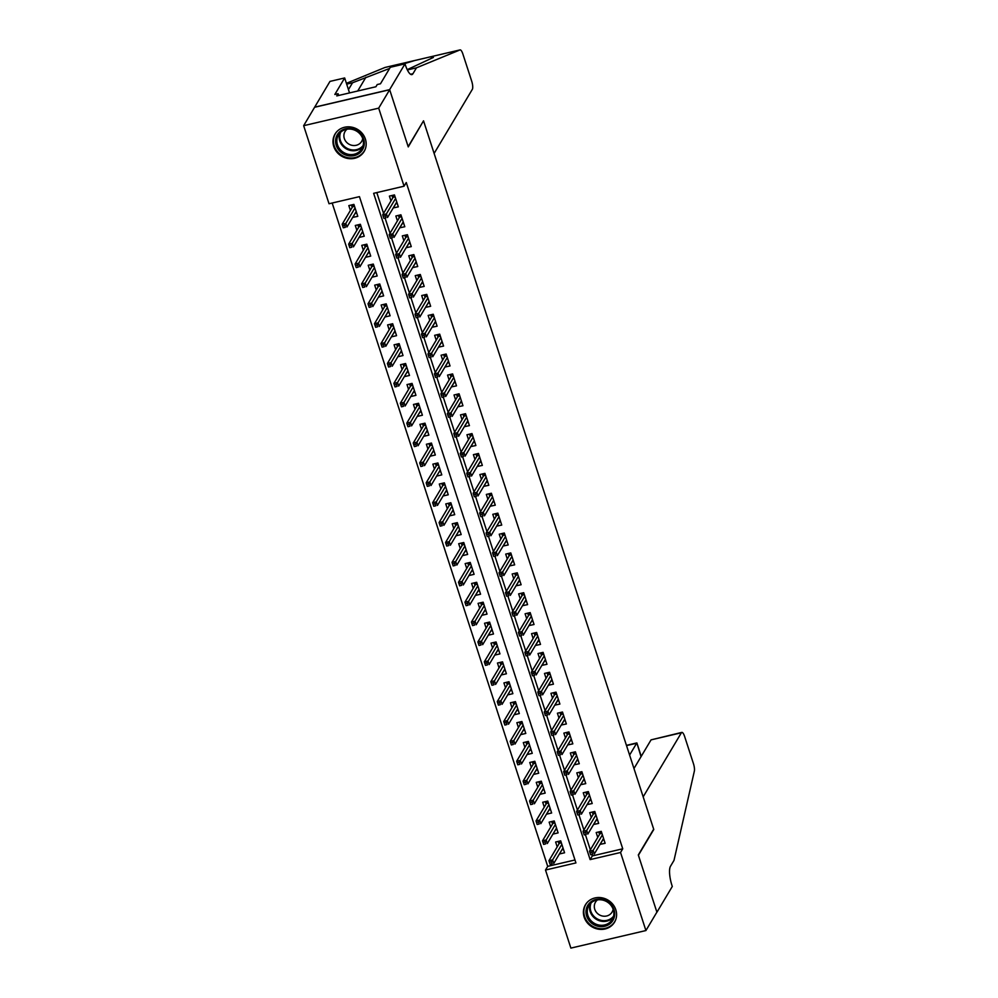 <?xml version="1.0" encoding="UTF-8"?>
<svg xmlns="http://www.w3.org/2000/svg" width="998" height="998" viewBox="0 0 998 998"><rect width="100%" height="100%" fill="white"/><g stroke="black" fill="none" stroke-linecap="round" stroke-linejoin="round"><path stroke-width="1.5" d="M365.393 139.071A16.954 15.581 30.8 0 1 364.145 151.459A16.954 15.581 30.8 0 1 347.978 158.495A16.954 15.581 30.8 0 1 333.756 146.469A16.954 15.581 30.8 0 1 335.016 134.094A16.954 15.581 30.8 0 1 351.171 127.058A16.954 15.581 30.8 0 1 365.393 139.071M615.816 909.777A16.954 15.581 30.8 0 1 614.556 922.152A16.954 15.581 30.8 0 1 598.401 929.188A16.954 15.581 30.8 0 1 584.179 917.174A16.954 15.581 30.8 0 1 585.427 904.787A16.954 15.581 30.8 0 1 601.594 897.751A16.954 15.581 30.8 0 1 615.816 909.777M570.881 948.1L545.507 870.031L575.933 862.921L359.442 196.643L329.028 203.754L303.654 125.686L378.691 108.146L404.065 186.202L373.639 193.325L590.13 859.602L620.544 852.492L645.918 930.548L570.881 948.1M332.172 203.018L547.702 866.351L545.507 870.031M405.013 63.847L389.644 89.633L408.157 146.606L423.526 120.833L434.118 153.442L472.328 89.358A6.524 1.859 76.8 0 0 471.705 81.187L462.885 54.042A6.524 1.859 76.8 0 0 460.078 49.9A6.524 1.859 76.8 0 0 460.003 49.925L416.478 67.814L412.96 73.702A15.207 4.341 -103.2 0 1 411.9 74.6A15.207 4.341 -103.2 0 1 405.363 64.945L405.013 63.847L390.305 67.29L380.475 83.782L377.232 84.543L375.909 86.751L336.775 95.908L338.085 93.7L334.841 94.461L344.672 77.956L329.976 81.399L303.654 125.686M393.237 207.933L398.339 206.848L394.459 194.909L389.395 196.095L390.966 200.935M399.699 227.818L404.801 226.733L400.922 214.807L395.857 215.992L397.429 220.832M406.161 247.704L411.263 246.618L407.384 234.692L402.319 235.877L403.891 240.718M412.623 267.601L417.725 266.516L413.846 254.577L408.781 255.762L410.353 260.603M419.085 287.486L424.187 286.401L420.308 274.475L415.243 275.66L416.815 280.5M425.547 307.372L430.649 306.286L426.77 294.36L421.705 295.545L423.277 300.386M432.009 327.269L437.112 326.184L433.232 314.245L428.167 315.43L429.739 320.271M438.471 347.154L443.574 346.069L439.694 334.13L434.629 335.316L436.201 340.156M444.933 367.039L450.036 365.954L446.156 354.028L441.091 355.213L442.663 360.053M451.395 386.925L456.498 385.852L452.618 373.913L447.553 375.098L449.125 379.939M457.857 406.822L462.96 405.737L459.08 393.798L454.015 394.983L455.587 399.824M464.32 426.707L469.422 425.622L465.542 413.696L460.477 414.881L462.049 419.721M470.782 446.593L475.884 445.52L472.004 433.581L466.939 434.766L468.511 439.607M477.244 466.49L482.346 465.405L478.466 453.466L473.401 454.651L474.973 459.492M483.706 486.375L488.808 485.29L484.928 473.364L479.863 474.549L481.435 479.389M490.168 506.26L495.27 505.175L491.39 493.249L486.325 494.434L487.897 499.274M496.63 526.158L501.732 525.073L497.852 513.134L492.787 514.319L494.359 519.16M503.092 546.043L508.194 544.958L504.314 533.019L499.25 534.217L500.821 539.045M509.554 565.928L514.656 564.843L510.789 552.917L505.712 554.102L507.283 558.942M516.016 585.814L521.118 584.741L517.251 572.802L512.174 573.987L513.745 578.828M522.478 605.711L527.58 604.626L523.713 592.687L518.636 593.872L520.207 598.713M528.94 625.596L534.042 624.511L530.175 612.585L525.098 613.77L526.67 618.61M535.402 645.481L540.504 644.409L536.637 632.47L531.56 633.655L533.132 638.495M541.864 665.379L546.966 664.294L543.099 652.355L538.022 653.54L539.594 658.381M548.326 685.264L553.428 684.179L549.561 672.253L544.484 673.438L546.056 678.278M554.788 705.149L559.89 704.077L556.023 692.138L550.946 693.323L552.518 698.163M561.25 725.047L566.365 723.962L562.485 712.023L557.408 713.208L558.98 718.049M567.712 744.932L572.827 743.847L568.947 731.921L563.87 733.106L565.442 737.946M574.174 764.817L579.289 763.732L575.409 751.806L570.332 752.991L571.904 757.831M580.636 784.715L585.751 783.63L581.871 771.691L576.794 772.876L578.366 777.716M587.098 804.6L592.213 803.515L588.333 791.576L583.256 792.761L584.828 797.602M593.573 824.485L598.675 823.4L594.796 811.474L589.718 812.659L591.29 817.499M562.049 849.697L559.466 853.864M559.504 853.964L564.569 852.779L560.701 840.84L555.624 842.025L557.196 846.865M555.587 829.812L553.004 833.979M553.042 834.079L558.107 832.893L554.227 820.955L549.162 822.14L550.734 826.98M549.125 809.927L546.542 814.081M546.58 814.181L551.644 812.996L547.765 801.07L542.7 802.255L544.272 807.095M542.663 790.029L540.08 794.196M540.118 794.296L545.182 793.111L541.303 781.185L536.238 782.37L537.81 787.21M536.2 770.144L533.618 774.311M533.656 774.411L538.72 773.225L534.841 761.287L529.776 762.472L531.348 767.312M529.738 750.259L527.156 754.413M527.194 754.525L532.258 753.328L528.379 741.402L523.314 742.587L524.886 747.427M523.276 730.361L520.694 734.528M520.731 734.628L525.796 733.443L521.917 721.517L516.852 722.702L518.424 727.542M516.802 710.476L514.232 714.643M514.269 714.743L519.334 713.558L515.455 701.619L510.39 702.804L511.962 707.644M510.34 690.591L507.77 694.745M507.807 694.858L512.872 693.672L508.992 681.734L503.928 682.919L505.499 687.759M503.878 670.706L501.308 674.86M501.345 674.96L506.41 673.775L502.53 661.849L497.466 663.034L499.037 667.874M497.416 650.808L494.846 654.975M494.883 655.075L499.948 653.89L496.068 641.951L491.004 643.136L492.575 647.976M490.954 630.923L488.384 635.077M488.421 635.19L493.486 634.004L489.606 622.066L484.541 623.251L486.113 628.091M484.492 611.038L481.922 615.192M481.959 615.292L487.024 614.107L483.144 602.181L478.079 603.366L479.651 608.206M478.03 591.14L475.46 595.307M475.497 595.407L480.562 594.222L476.682 582.283L471.617 583.481L473.189 588.309M471.567 571.255L468.998 575.422M469.035 575.522L474.1 574.337L470.22 562.398L465.155 563.583L466.727 568.423M465.105 551.37L462.536 555.524M462.573 555.624L467.638 554.439L463.758 542.513L458.693 543.698L460.265 548.538M458.643 531.472L456.074 535.639M456.111 535.739L461.176 534.554L457.296 522.628L452.231 523.813L453.803 528.653M452.181 511.587L449.611 515.754M449.649 515.854L454.714 514.669L450.834 502.73L445.769 503.915L447.341 508.755M445.719 491.702L443.149 495.856M443.187 495.969L448.252 494.783L444.372 482.845L439.307 484.03L440.879 488.87M439.257 471.817L436.687 475.971M436.725 476.071L441.79 474.886L437.91 462.96L432.845 464.145L434.417 468.985M432.795 451.919L430.225 456.086M430.25 456.186L435.328 455.001L431.448 443.062L426.383 444.247L427.955 449.088M426.333 432.034L423.763 436.188M423.788 436.301L428.866 435.116L424.986 423.177L419.921 424.362L421.493 429.202M419.871 412.149L417.301 416.303M417.326 416.403L422.404 415.218L418.524 403.292L413.459 404.477L415.031 409.317M413.409 392.251L410.839 396.418M410.864 396.518L415.941 395.333L412.062 383.394L406.997 384.579L408.569 389.42M406.947 372.366L404.377 376.52M404.402 376.633L409.479 375.448L405.6 363.509L400.535 364.694L402.107 369.534M400.485 352.481L397.915 356.635M397.94 356.735L403.017 355.55L399.138 343.624L394.073 344.809L395.645 349.649M394.023 332.584L391.453 336.75M391.478 336.85L396.555 335.665L392.676 323.726L387.611 324.924L389.183 329.764M387.561 312.698L384.991 316.865M385.016 316.965L390.093 315.78L386.214 303.841L381.149 305.026L382.721 309.867M381.099 292.813L378.529 296.967M378.554 297.08L383.631 295.882L379.751 283.956L374.687 285.141L376.258 289.981M374.637 272.916L372.067 277.082M372.092 277.182L377.169 275.997L373.289 264.071L368.212 265.256L369.796 270.096M368.175 253.03L365.605 257.197M365.63 257.297L370.707 256.112L366.827 244.173L361.75 245.358L363.334 250.199M361.713 233.145L359.143 237.299M359.168 237.412L364.245 236.227L360.365 224.288L355.288 225.473L356.872 230.313M547.702 866.351L574.973 859.977M352.681 217.414L357.783 216.329L353.903 204.403L348.826 205.588L350.398 210.428M591.864 854.513L592.325 855.922L622.74 848.799L406.261 182.522L404.065 186.202M376.795 192.589L383.544 213.372M385.078 218.075L390.006 233.27M391.54 237.961L396.468 253.155M398.002 257.846L402.93 273.04M404.464 277.731L409.405 292.938M410.926 297.629L415.867 312.823M417.389 317.514L422.329 332.708M423.851 337.399L428.791 352.593M430.313 357.296L435.253 372.491M436.775 377.182L441.715 392.376M443.237 397.067L448.177 412.261M449.699 416.964L454.639 432.159M456.161 436.85L461.101 452.044M462.623 456.735L467.563 471.929M469.085 476.62L474.025 491.827M475.547 496.517L480.487 511.712M482.009 516.403L486.949 531.597M488.471 536.288L493.411 551.495M494.933 556.185L499.873 571.38M501.395 576.071L506.335 591.265M507.857 595.956L512.797 611.15M514.319 615.853L519.259 631.048M520.781 635.738L525.721 650.933M527.243 655.624L532.184 670.818M533.705 675.521L538.646 690.716M540.168 695.406L545.108 710.601M546.63 715.292L551.57 730.486M553.092 735.177L558.032 750.384M559.554 755.074L564.494 770.269M566.016 774.959L570.956 790.154M572.478 794.845L577.418 810.039M578.94 814.742L583.88 829.937M585.402 834.627L590.342 849.822M600.035 844.37L605.137 843.298L601.258 831.359L596.18 832.544L597.752 837.384M314.632 107.273L389.669 89.733L408.257 146.906L423.302 121.207M423.626 121.132L653.678 829.176L638.308 854.962L656.896 912.135L645.918 930.548M389.669 89.733L378.691 108.146M622.74 848.799L620.544 852.492M592.325 855.922L590.13 859.602M602.605 840.216L600.06 844.483M355.251 213.26L352.706 217.514M596.143 820.331L593.598 824.585M589.681 800.433L587.136 804.7M583.219 780.548L580.674 784.815M576.757 760.663L574.212 764.917M570.295 740.765L567.75 745.032M563.833 720.88L561.288 725.147M557.371 700.995L554.826 705.262M550.908 681.098L548.364 685.364M544.446 661.212L541.902 665.479M537.984 641.327L535.439 645.594M531.522 621.442L528.977 625.696M525.06 601.544L522.515 605.811M518.598 581.659L516.053 585.926M512.136 561.774L509.591 566.028M505.674 541.877L503.129 546.143M499.212 521.991L496.667 526.258M492.75 502.106L490.205 506.373M486.288 482.209L483.743 486.475M479.826 462.324L477.281 466.59M473.364 442.438L470.819 446.705M466.902 422.553L464.357 426.807M460.427 402.656L457.895 406.922M453.965 382.77L451.433 387.037M447.503 362.885L444.971 367.139M441.041 342.988L438.509 347.254M434.579 323.103L432.047 327.369M428.117 303.217L425.585 307.471M421.655 283.32L419.123 287.586M415.193 263.435L412.661 267.701M408.731 243.549L406.198 247.816M402.269 223.652L399.736 227.918M395.807 203.767L393.274 208.033M602.493 840.241L604.027 839.879M598.775 831.945L599.112 833.006L601.607 832.419M601.894 833.33L599.898 833.792L599.112 833.006L599.561 834.365M599.898 833.792L589.519 851.219L593.161 850.358L602.393 834.877M592.039 852.304L590.018 852.779L590.654 854.762L592.687 854.288L592.039 852.304L593.161 850.358L594.321 853.939L603.565 838.457M592.687 854.288L590.654 854.762M589.519 851.219L590.018 852.779M563.471 849.373L561.936 849.722M558.992 843.846L558.206 841.426M561.338 842.811L559.342 843.285L558.556 842.487L561.038 841.913M549.449 862.26L550.098 864.256L552.131 863.781L551.482 861.785L549.449 862.26L548.95 860.7L552.605 859.852L553.765 863.432L562.997 847.938M552.131 863.781L550.098 864.256M551.482 861.785L561.837 844.358M548.95 860.7L559.342 843.285M610.015 903.402A14.671 13.485 30.8 0 1 610.963 922.9A14.671 13.485 30.8 0 1 590.666 922.364A14.671 13.485 30.8 0 1 589.718 902.853A14.671 13.485 30.8 0 1 610.015 903.402M591.602 921.291A13.585 12.475 -149.2 0 0 612.236 919.47A13.585 12.475 -149.2 0 0 609.516 903.726A13.585 12.475 -149.2 0 0 588.895 905.56A13.585 12.475 -149.2 0 0 591.602 921.291M597.49 899.897A9.668 8.882 -149.2 0 0 595.469 902.18A9.668 8.882 -149.2 0 0 597.39 913.395A9.668 8.882 -149.2 0 0 612.073 912.085A9.668 8.882 -149.2 0 0 613.121 909.215M586.974 902.679A16.841 15.481 -149.2 0 0 585.876 904.25A16.841 15.481 -149.2 0 0 589.232 923.774A16.841 15.481 -149.2 0 0 614.818 921.503A16.841 15.481 -149.2 0 0 615.679 919.794M359.604 132.697A14.671 13.485 30.8 0 1 360.552 152.207A14.671 13.485 30.8 0 1 340.256 151.671A14.671 13.485 30.8 0 1 339.308 132.16A14.671 13.485 30.8 0 1 359.604 132.697M341.191 150.598A13.585 12.475 -149.2 0 0 361.812 148.777A13.585 12.475 -149.2 0 0 359.105 133.033A13.585 12.475 -149.2 0 0 338.484 134.855A13.585 12.475 -149.2 0 0 341.191 150.598M347.079 129.191A9.668 8.882 -149.2 0 0 345.046 131.487A9.668 8.882 -149.2 0 0 346.98 142.689A9.668 8.882 -149.2 0 0 361.663 141.392A9.668 8.882 -149.2 0 0 362.711 138.522M336.551 131.986A16.841 15.481 -149.2 0 0 335.465 133.557A16.841 15.481 -149.2 0 0 338.821 153.068A16.841 15.481 -149.2 0 0 364.395 150.81A16.841 15.481 -149.2 0 0 365.268 149.101M651.058 739.867L681.834 732.395A6.524 1.859 76.8 0 1 684.64 736.524L693.46 763.682A6.524 1.859 76.8 0 1 694.346 771.155L673.999 860.388L670.481 866.289A15.207 4.341 76.8 0 0 671.941 885.363L672.29 886.461L656.921 912.234L638.408 855.249L653.777 829.475L643.174 796.853L681.385 732.769L651.058 739.867L633.98 768.522M629.601 755.074L636.662 743.236L626.519 745.606M626.445 745.344L636.874 742.911L641.04 756.684M389.632 68.425L352.544 82.772L349.026 88.66A15.207 4.341 -103.2 0 1 348.389 89.371M352.544 82.772L346.68 84.131M416.478 67.814L407.371 69.947M407.221 69.648L433.406 57.435L430.175 56.898L460.078 49.9M460.003 49.925L414.632 60.541L399.487 65.144M384.966 67.477A6.524 1.859 -103.2 0 1 385.041 67.452L414.956 60.454L384.966 67.477L346.418 83.321M389.644 89.633L314.607 107.173M349.537 92.926L344.672 77.956M338.659 95.471L338.085 93.7M596.031 820.356L597.565 819.994M592.313 812.048L592.65 813.12L595.145 812.534M595.432 813.432L593.436 813.906L592.65 813.12L593.099 814.48M593.436 813.906L583.057 831.322L586.699 830.473L595.931 814.979M586.225 834.403L584.217 834.902L586.225 834.403L585.577 832.419L586.699 830.473L587.859 834.054L597.103 818.56M585.577 832.419L583.556 832.893L584.217 834.902M583.057 831.322L583.556 832.893M589.569 800.458L591.103 800.109M585.851 792.163L586.188 793.223L588.683 792.649M588.97 793.547L586.974 794.021L586.188 793.223L586.637 794.583M586.974 794.021L576.595 811.436L580.237 810.588L589.469 795.094M579.114 812.522L577.094 812.996L577.73 814.992L579.763 814.518L579.114 812.522L580.237 810.588L581.397 814.168L590.641 798.674M579.763 814.518L577.73 814.992M576.595 811.436L577.094 812.996M583.106 780.573L584.641 780.211M579.389 772.277L579.726 773.338L582.208 772.764M582.508 773.662L580.512 774.124L579.726 773.338L580.175 774.697M580.512 774.124L570.132 791.551L573.775 790.69L583.007 775.209M572.652 792.637L570.631 793.111L571.268 795.094L573.301 794.62L572.652 792.637L573.775 790.69L574.935 794.271L584.179 778.789M573.301 794.62L571.268 795.094M570.132 791.551L570.631 793.111M576.644 760.688L578.179 760.326M572.927 752.38L573.264 753.453L575.746 752.866M576.046 753.777L574.05 754.239L573.264 753.453L573.713 754.812M574.05 754.239L563.67 771.654L567.313 770.805L576.545 755.311M566.19 772.751L564.169 773.225L564.806 775.209L566.839 774.735L566.19 772.751L567.313 770.805L568.473 774.386L577.705 758.892M566.839 774.735L564.806 775.209M563.67 771.654L564.169 773.225M556.996 829.475L555.474 829.837M552.53 823.961L551.744 821.541M554.876 822.926L552.88 823.387L552.094 822.601L554.576 822.015M545.669 843.884L543.661 844.395L545.669 843.884L545.02 841.9L542.987 842.374L542.488 840.815L546.143 839.954L547.303 843.535L556.535 828.053M545.02 841.9L555.375 824.473M542.488 840.815L552.88 823.387M542.987 842.374L543.636 844.358M550.534 809.59L549.012 809.952M546.068 804.076L545.282 801.644M548.413 803.041L546.417 803.502L545.632 802.716L548.114 802.13M539.207 823.999L537.198 824.498L539.207 823.999L538.558 822.015L536.525 822.489L536.026 820.917L539.681 820.069L540.841 823.649L550.073 808.155M538.558 822.015L548.912 804.575M536.026 820.917L546.417 803.502M536.525 822.489L537.174 824.473M544.072 789.705L542.55 790.054M539.606 784.179L538.82 781.758M541.951 783.143L539.955 783.617L539.169 782.819L541.652 782.245M530.063 802.592L530.711 804.588L532.745 804.114L532.096 802.118L530.063 802.592L529.564 801.032L533.219 800.184L534.379 803.764L543.611 788.27M532.745 804.114L530.711 804.588M532.096 802.118L542.45 784.69M529.564 801.032L539.955 783.617M537.61 769.807L536.088 770.169M533.144 764.293L532.358 761.873M535.489 763.258L533.493 763.72L532.707 762.934L535.19 762.36M523.601 782.706L524.249 784.702L526.283 784.228L525.634 782.232L523.601 782.706L523.102 781.147L526.757 780.286L527.917 783.867L537.149 768.385M526.283 784.228L524.249 784.702M525.634 782.232L535.988 764.805M523.102 781.147L533.493 763.72M570.182 740.79L571.717 740.441M566.465 732.495L566.802 733.555L569.284 732.981M569.584 733.879L567.588 734.353L566.802 733.555L567.251 734.915M567.588 734.353L557.208 751.768L560.851 750.92L570.083 735.426M559.728 752.854L557.695 753.328L558.344 755.324L560.377 754.85L559.728 752.854L560.851 750.92L562.011 754.5L571.243 739.007M560.377 754.85L558.344 755.324M557.208 751.768L557.695 753.328M531.148 749.922L529.626 750.284M526.682 744.408L525.896 741.976M529.027 743.373L527.031 743.834L526.245 743.048L528.728 742.462M517.139 762.821L517.787 764.805L519.821 764.331L519.172 762.347L517.139 762.821L516.64 761.249L520.295 760.401L521.455 763.981L530.687 748.5M519.821 764.331L517.787 764.805M519.172 762.347L529.526 744.92M516.64 761.249L527.031 743.834M563.72 720.905L565.255 720.544M560.003 712.609L560.34 713.67L562.822 713.096M563.121 713.994L561.125 714.456L560.34 713.67L560.789 715.03M561.125 714.456L550.734 731.883L554.389 731.023L563.62 715.541M553.915 734.965L551.906 735.464L553.915 734.965L553.266 732.969L554.389 731.023L555.549 734.603L564.781 719.121M553.266 732.969L551.233 733.443L551.906 735.464M550.734 731.883L551.233 733.443M524.686 730.037L523.164 730.399M520.22 724.523L519.434 722.09M522.565 723.475L520.569 723.949L519.783 723.163L522.266 722.577M513.359 744.446L511.338 744.945L513.359 744.446L512.71 742.45L510.677 742.924L510.178 741.364L513.833 740.516L514.993 744.096L524.224 728.602M512.71 742.45L523.064 725.022M510.178 741.364L520.569 723.949M510.677 742.924L511.325 744.92M557.258 701.02L558.793 700.658M553.528 692.724L553.878 693.785L556.36 693.198M556.659 694.109L554.663 694.571L553.878 693.785L554.327 695.144M554.663 694.571L544.272 711.986L547.927 711.137L557.158 695.656M546.804 713.083L544.771 713.558L545.419 715.541L547.453 715.067L546.804 713.083L547.927 711.137L549.087 714.718L558.319 699.236M547.453 715.067L545.419 715.541M544.272 711.986L544.771 713.558M518.224 710.152L516.702 710.501M513.758 704.625L512.972 702.205M516.103 703.59L514.107 704.052L513.321 703.266L515.804 702.692M506.897 724.56L504.876 725.059L506.897 724.56L506.248 722.564L504.215 723.039L503.716 721.479L507.371 720.618L508.531 724.199L517.762 708.717M506.248 722.564L516.602 705.137M503.716 721.479L514.107 704.052M504.215 723.039L504.863 725.035M550.796 681.135L552.331 680.773M547.066 672.827L547.415 673.9L549.898 673.313M550.197 674.211L548.201 674.685L547.415 673.9L547.865 675.259M548.201 674.685L537.81 692.101L541.465 691.252L550.696 675.758M540.991 695.182L538.982 695.681L540.991 695.182L540.342 693.186L541.465 691.252L542.625 694.833L551.857 679.339M540.342 693.186L538.309 693.672L538.982 695.681M537.81 692.101L538.309 693.672M511.762 690.254L510.24 690.616M507.296 684.74L506.51 682.32M509.641 683.705L507.645 684.166L506.859 683.38L509.342 682.794M497.752 703.153L498.401 705.137L500.422 704.663L499.786 702.679L497.752 703.153L497.254 701.594L500.909 700.733L502.069 704.314L511.3 688.832M500.422 704.663L498.401 705.137M499.786 702.679L510.14 685.252M497.254 701.594L507.645 684.166M544.334 661.237L545.869 660.888M540.604 652.942L540.953 654.002L543.436 653.428M543.735 654.326L541.739 654.788L540.953 654.002L541.403 655.362M541.739 654.788L531.348 672.215L535.003 671.355L544.234 655.873M534.529 675.297L532.52 675.796L534.529 675.297L533.88 673.301L535.003 671.355L536.163 674.935L545.395 659.453M533.88 673.301L531.847 673.775L532.52 675.796M531.348 672.215L531.847 673.775M505.3 670.369L503.778 670.731M500.834 664.855L500.048 662.423M503.179 663.807L501.183 664.281L500.397 663.495L502.88 662.909M493.96 684.778L491.952 685.277L493.96 684.778L493.324 682.794L491.29 683.268L490.791 681.696L494.447 680.848L495.607 684.428L504.838 668.934M493.324 682.794L503.678 665.354M490.791 681.696L501.183 664.281M491.29 683.268L491.939 685.252M537.872 641.352L539.407 640.99M534.142 633.056L534.491 634.117L536.974 633.53M537.273 634.441L535.277 634.903L534.491 634.117L534.94 635.476M535.277 634.903L524.886 652.33L528.541 651.469L537.772 635.988M527.418 653.416L525.385 653.89L526.033 655.873L528.067 655.399L527.418 653.416L528.541 651.469L529.701 655.05L538.932 639.568M528.067 655.399L526.033 655.873M524.886 652.33L525.385 653.89M498.838 650.484L497.316 650.833M494.372 644.957L493.586 642.537M496.717 643.922L494.721 644.384L493.935 643.598L496.418 643.024M484.828 663.371L485.477 665.367L487.498 664.893L486.862 662.897L484.828 663.371L484.329 661.811L487.985 660.963L489.145 664.531L498.376 649.049M487.498 664.893L485.477 665.367M486.862 662.897L497.216 645.469M484.329 661.811L494.721 644.384M531.41 621.467L532.944 621.105M527.68 613.159L528.029 614.232L530.512 613.645M530.811 614.543L528.815 615.018L528.029 614.232L528.478 615.591M528.815 615.018L518.424 632.433L522.079 631.584L531.31 616.09M520.956 633.53L518.923 634.004L519.571 635.988L521.605 635.514L520.956 633.53L522.079 631.584L523.239 635.165L532.47 619.671M521.605 635.514L519.571 635.988M518.424 632.433L518.923 634.004M492.376 630.586L490.854 630.948M487.91 625.072L487.124 622.652M490.255 624.037L488.259 624.499L487.473 623.713L489.956 623.126M478.366 643.485L479.015 645.469L481.036 644.995L480.4 643.011L478.366 643.485L477.867 641.926L481.523 641.065L482.683 644.646L491.914 629.164M481.036 644.995L479.015 645.469M480.4 643.011L490.754 625.584M477.867 641.926L488.259 624.499M524.948 601.569L526.482 601.22M521.218 593.274L521.567 594.334L524.05 593.76M524.349 594.658L522.353 595.132L521.567 594.334L522.016 595.694M522.353 595.132L511.962 612.547L515.617 611.699L524.848 596.205M514.494 613.633L512.461 614.107L513.109 616.103L515.143 615.629L514.494 613.633L515.617 611.699L516.777 615.279L526.008 599.786M515.143 615.629L513.109 616.103M511.962 612.547L512.461 614.107M485.914 610.701L484.392 611.063M481.448 605.187L480.662 602.755M483.793 604.139L481.797 604.613L481.011 603.827L483.494 603.241M471.904 623.6L472.553 625.584L474.574 625.11L473.938 623.126L471.904 623.6L471.405 622.028L475.06 621.18L476.221 624.76L485.452 609.267M474.574 625.11L472.553 625.584M473.938 623.126L484.292 605.686M471.405 622.028L481.797 604.613M518.486 581.684L520.02 581.323M514.756 573.388L515.105 574.449L517.588 573.862M517.887 574.773L515.891 575.235L515.105 574.449L515.554 575.809M515.891 575.235L505.499 592.662L509.155 591.802L518.386 576.32M508.032 593.748L505.998 594.222L506.647 596.205L508.681 595.731L508.032 593.748L509.155 591.802L510.315 595.382L519.546 579.9M508.681 595.731L506.647 596.205M505.499 592.662L505.998 594.222M479.452 590.816L477.93 591.165M474.986 585.29L474.2 582.869M477.318 584.254L475.335 584.728L474.549 583.93L477.032 583.356M465.442 603.703L466.091 605.699L468.112 605.225L467.476 603.229L465.442 603.703L464.943 602.143L468.598 601.295L469.759 604.875L478.99 589.381M468.112 605.225L466.091 605.699M467.476 603.229L477.83 585.801M464.943 602.143L475.335 584.728M512.024 561.799L513.558 561.437M508.294 553.491L508.643 554.564L511.126 553.977M511.425 554.888L509.429 555.35L508.643 554.564L509.08 555.923M509.429 555.35L499.037 572.765L502.693 571.916L511.924 556.422M502.219 575.846L500.21 576.345L502.219 575.846L501.57 573.862L502.693 571.916L503.853 575.497L513.084 560.003M501.57 573.862L499.536 574.337L500.21 576.345M499.037 572.765L499.536 574.337M472.99 570.918L471.468 571.28M468.524 565.404L467.738 562.984M470.856 564.369L468.86 564.831L468.087 564.045L470.569 563.471M461.65 585.327L459.641 585.838L461.65 585.327L461.014 583.343L458.98 583.818L458.481 582.258L462.136 581.397L463.297 584.978L472.528 569.496M461.014 583.343L471.368 565.916M458.481 582.258L468.86 564.831M458.98 583.818L459.629 585.801M505.562 541.902L507.084 541.552M501.832 533.606L502.181 534.666L504.664 534.092M504.963 534.99L502.967 535.464L502.181 534.666L502.618 536.026M502.967 535.464L492.575 552.88L496.231 552.031L505.462 536.537M495.108 553.965L493.074 554.439L493.723 556.435L495.757 555.961L495.108 553.965L496.231 552.031L497.391 555.612L506.622 540.118M495.757 555.961L493.723 556.435M492.575 552.88L493.074 554.439M466.528 551.033L465.006 551.395M462.062 545.519L461.276 543.087M464.394 544.484L462.398 544.945L461.625 544.159L464.107 543.573M455.188 565.442L453.179 565.941L455.188 565.442L454.552 563.458L452.518 563.932L452.019 562.361L455.674 561.512L456.834 565.093L466.066 549.599M454.552 563.458L464.906 546.018M452.019 562.361L462.398 544.945M452.518 563.932L453.167 565.916M499.1 522.016L500.622 521.655M495.37 513.721L495.719 514.781L498.202 514.207M498.501 515.105L496.505 515.567L495.719 514.781L496.156 516.141M496.505 515.567L486.113 532.994L489.769 532.134L499 516.652M489.294 536.063L487.286 536.575L489.294 536.063L488.646 534.08L489.769 532.134L490.929 535.714L500.16 520.232M488.646 534.08L486.612 534.554L487.286 536.575M486.113 532.994L486.612 534.554M460.066 531.148L458.531 531.497M455.599 525.622L454.814 523.202M457.932 524.586L455.936 525.06L455.163 524.274L457.645 523.688M448.726 545.557L446.717 546.056L448.726 545.557L448.09 543.561L446.056 544.035L445.557 542.475L449.212 541.627L450.372 545.207L459.604 529.713M448.09 543.561L458.444 526.133M445.557 542.475L455.936 525.06M446.056 544.035L446.705 546.031M492.638 502.131L494.16 501.769M488.908 493.823L489.257 494.896L491.74 494.309M492.039 495.22L490.043 495.682L489.257 494.896L489.694 496.256M490.043 495.682L479.651 513.097L483.306 512.248L492.538 496.767M482.832 516.178L480.811 516.677L482.832 516.178L482.184 514.195L483.306 512.248L484.467 515.829L493.698 500.335M482.184 514.195L480.15 514.669L480.811 516.677M479.651 513.097L480.15 514.669M453.603 511.25L452.069 511.612M449.137 505.736L448.351 503.316M451.47 504.701L449.474 505.163L448.701 504.377L451.183 503.803M439.594 524.15L440.243 526.146L442.264 525.672L441.627 523.676L439.594 524.15L439.095 522.59L442.75 521.729L443.91 525.31L453.142 509.828M442.264 525.672L440.243 526.146M441.627 523.676L451.982 506.248M439.095 522.59L449.474 505.163M486.176 482.246L487.698 481.884M482.446 473.938L482.795 475.011L485.278 474.424M485.577 475.322L483.581 475.796L482.795 475.011L483.232 476.358M483.581 475.796L473.189 493.212L476.844 492.363L486.076 476.869M475.722 494.297L473.688 494.771L474.337 496.767L476.37 496.293L475.722 494.297L476.844 492.363L478.005 495.944L487.236 480.45M476.37 496.293L474.337 496.767M473.189 493.212L473.688 494.771M447.141 491.365L445.607 491.727M442.675 485.851L441.889 483.431M445.008 484.816L443.012 485.278L442.239 484.492L444.721 483.905M433.132 504.264L433.781 506.248L435.802 505.774L435.153 503.79L433.132 504.264L432.633 502.693L436.288 501.844L437.448 505.425L446.68 489.943M435.802 505.774L433.781 506.248M435.153 503.79L445.52 486.363M432.633 502.693L443.012 485.278M479.714 462.348L481.236 461.999M475.984 454.053L476.333 455.113L478.815 454.539M479.115 455.437L477.119 455.899L476.333 455.113L476.77 456.473M477.119 455.899L466.727 473.326L470.382 472.466L479.614 456.984M469.26 474.412L467.226 474.886L467.875 476.882L469.908 476.408L469.26 474.412L470.382 472.466L471.543 476.046L480.774 460.565M469.908 476.408L467.875 476.882M466.727 473.326L467.226 474.886M440.679 471.48L439.145 471.842M436.213 465.966L435.427 463.534M438.546 464.918L436.55 465.392L435.777 464.606L438.259 464.02M426.67 484.379L427.319 486.363L429.34 485.889L428.691 483.893L426.67 484.379L426.171 482.807L429.826 481.959L430.986 485.539L440.218 470.046M429.34 485.889L427.319 486.363M428.691 483.893L439.058 466.465M426.171 482.807L436.55 465.392M473.252 442.463L474.774 442.102M469.522 434.167L469.871 435.228L472.353 434.641M472.653 435.552L470.657 436.014L469.871 435.228L470.308 436.588M470.657 436.014L460.265 453.441L463.92 452.581L473.152 437.099M462.798 454.527L460.764 455.001L461.413 456.984L463.446 456.51L462.798 454.527L463.92 452.581L465.08 456.161L474.312 440.679M463.446 456.51L461.413 456.984M460.265 453.441L460.764 455.001M434.217 451.595L432.683 451.944M429.751 446.069L428.965 443.648M432.084 445.033L430.088 445.495L429.315 444.709L431.797 444.135M422.878 466.004L420.869 466.503L422.878 466.004L422.229 464.008L420.208 464.482L419.709 462.922L423.364 462.062L424.524 465.642L433.756 450.16M422.229 464.008L432.596 446.58M419.709 462.922L430.088 445.495M420.208 464.482L420.857 466.478M466.79 422.578L468.311 422.216M463.06 414.27L463.409 415.343L465.891 414.756M466.191 415.655L464.195 416.129L463.409 415.343L463.845 416.702M464.195 416.129L453.803 433.544L457.458 432.695L466.69 417.201M456.984 436.625L454.963 437.124L456.984 436.625L456.336 434.641L457.458 432.695L458.618 436.276L467.85 420.782M456.336 434.641L454.302 435.116L454.963 437.124M453.803 433.544L454.302 435.116M427.755 431.697L426.221 432.059M423.289 426.183L422.503 423.763M425.622 425.148L423.626 425.61L422.853 424.824L425.335 424.237M416.416 446.106L414.407 446.617L416.416 446.106L415.767 444.122L413.746 444.597L413.247 443.037L416.89 442.176L418.062 445.757L427.294 430.275M415.767 444.122L426.134 426.695M413.247 443.037L423.626 425.61M413.746 444.597L414.395 446.58M460.328 402.681L461.849 402.331M456.597 394.385L456.947 395.445L459.429 394.871M459.729 395.769L457.733 396.231L456.947 395.445L457.383 396.805M457.733 396.231L447.341 413.659L450.996 412.798L460.228 397.316M450.522 416.74L448.501 417.239L450.522 416.74L449.873 414.744L450.996 412.798L452.156 416.378L461.388 400.897M449.873 414.744L447.84 415.218L448.501 417.239M447.341 413.659L447.84 415.218M421.293 411.812L419.759 412.174M416.827 406.298L416.041 403.866M419.16 405.25L417.164 405.724L416.391 404.939L418.873 404.352M409.953 426.221L407.945 426.72L409.953 426.221L409.305 424.237L407.284 424.711L406.785 423.14L410.428 422.291L411.6 425.872L420.832 410.378M409.305 424.237L419.671 406.797M406.785 423.14L417.164 405.724M407.284 424.711L407.933 426.695M453.865 382.795L455.387 382.434M450.135 374.5L450.485 375.56L452.967 374.974M453.267 375.884L451.271 376.346L450.485 375.56L450.921 376.92M451.271 376.346L440.879 393.773L444.534 392.913L453.766 377.431M444.048 396.842L442.039 397.354L444.048 396.842L443.411 394.859L444.534 392.913L445.694 396.493L454.926 381.011M443.411 394.859L441.378 395.333L442.039 397.354M440.879 393.773L441.378 395.333M414.831 391.927L413.297 392.276M410.365 386.401L409.579 383.981M412.698 385.365L410.702 385.839L409.929 385.041L412.411 384.467M400.822 404.814L401.47 406.81L403.491 406.336L402.843 404.34L400.822 404.814L400.323 403.254L403.965 402.406L405.138 405.986L414.37 390.492M403.491 406.336L401.47 406.81M402.843 404.34L413.209 386.912M400.323 403.254L410.702 385.839M447.403 362.91L448.925 362.548M443.673 354.602L444.023 355.675L446.505 355.088M446.805 355.987L444.809 356.461L444.023 355.675L444.459 357.034M444.809 356.461L434.417 373.876L438.072 373.027L447.304 357.534M437.586 376.957L435.577 377.456L437.586 376.957L436.949 374.974L438.072 373.027L439.232 376.608L448.464 361.114M436.949 374.974L434.916 375.448L435.577 377.456M434.417 373.876L434.916 375.448M408.369 372.029L406.835 372.391M403.903 366.516L403.117 364.095M406.236 365.48L404.24 365.942L403.466 365.156L405.949 364.569M394.36 384.929L395.008 386.912L397.029 386.438L396.381 384.455L394.36 384.929L393.861 383.369L397.503 382.508L398.676 386.089L407.908 370.607M397.029 386.438L395.008 386.912M396.381 384.455L406.747 367.027M393.861 383.369L404.24 365.942M440.941 343.013L442.463 342.663M437.211 334.717L437.561 335.777L440.043 335.203M440.343 336.101L438.347 336.576L437.561 335.777L437.997 337.137M438.347 336.576L427.955 353.991L431.61 353.142L440.842 337.648M430.487 355.076L428.454 355.55L429.103 357.546L431.124 357.072L430.487 355.076L431.61 353.142L432.77 356.723L442.002 341.229M431.124 357.072L429.103 357.546M427.955 353.991L428.454 355.55M401.907 352.144L400.373 352.506M397.441 346.63L396.655 344.198M399.774 345.595L397.778 346.056L397.004 345.271L399.487 344.684M387.898 365.043L388.546 367.027L390.567 366.553L389.919 364.569L387.898 365.043L387.399 363.472L391.041 362.623L392.214 366.204L401.446 350.71M390.567 366.553L388.546 367.027M389.919 364.569L400.273 347.129M387.399 363.472L397.778 346.056M434.479 323.127L436.001 322.766M430.749 314.832L431.099 315.892L433.581 315.318M433.881 316.216L431.885 316.678L431.099 315.892L431.535 317.252M431.885 316.678L421.493 334.105L425.148 333.245L434.38 317.763M424.025 335.191L421.992 335.665L422.641 337.648L424.661 337.174L424.025 335.191L425.148 333.245L426.308 336.825L435.54 321.344M424.661 337.174L422.641 337.648M421.493 334.105L421.992 335.665M395.445 332.259L393.911 332.608M390.979 326.733L390.193 324.313M393.312 325.697L391.316 326.171L390.542 325.373L393.025 324.799M381.436 345.146L382.084 347.142L384.105 346.668L383.457 344.672L381.436 345.146L380.937 343.586L384.579 342.738L385.752 346.318L394.983 330.825M384.105 346.668L382.084 347.142M383.457 344.672L393.811 327.244M380.937 343.586L391.316 326.171M428.017 303.242L429.539 302.881M424.287 294.934L424.637 296.007L427.119 295.42M427.406 296.331L425.422 296.793L424.637 296.007L425.073 297.367M425.422 296.793L415.031 314.208L418.686 313.36L427.917 297.866M417.563 315.306L415.53 315.78L416.178 317.763L418.199 317.289L417.563 315.306L418.686 313.36L419.846 316.94L429.078 301.446M418.199 317.289L416.178 317.763M415.031 314.208L415.53 315.78M388.983 312.362L387.449 312.723M384.517 306.848L383.731 304.427M386.85 305.812L384.854 306.274L384.08 305.488L386.563 304.914M377.643 326.77L375.635 327.282L377.643 326.77L376.995 324.787L374.974 325.261L374.475 323.701L378.117 322.841L379.29 326.421L388.521 310.939M376.995 324.787L387.349 307.359M374.475 323.701L384.854 306.274M374.974 325.261L375.622 327.257M421.555 283.345L423.077 282.995M417.825 275.049L418.174 276.109L420.657 275.535M420.944 276.434L418.948 276.908L418.174 276.109L418.611 277.469M418.948 276.908L408.569 294.323L412.224 293.474L421.455 277.98M411.737 297.404L409.729 297.903L411.737 297.404L411.101 295.408L412.224 293.474L413.384 297.055L422.616 281.561M411.101 295.408L409.068 295.882L409.729 297.903M408.569 294.323L409.068 295.882M382.521 292.476L380.986 292.838M378.055 286.962L377.269 284.53M380.388 285.927L378.392 286.389L377.606 285.603L380.101 285.016M368.512 305.376L369.16 307.359L371.181 306.885L370.532 304.901L368.512 305.376L368.012 303.804L371.655 302.955L372.828 306.536L382.059 291.054M371.181 306.885L369.16 307.359M370.532 304.901L380.887 287.474M368.012 303.804L378.392 286.389M415.093 263.46L416.615 263.098M411.363 255.164L411.712 256.224L414.195 255.65M414.482 256.548L412.486 257.01L411.712 256.224L412.149 257.584M412.486 257.01L402.107 274.438L405.762 273.577L414.993 258.095M405.275 277.519L403.267 278.018L405.275 277.519L404.639 275.523L405.762 273.577L406.922 277.157L416.154 261.676M404.639 275.523L402.606 275.997L403.267 278.018M402.107 274.438L402.606 275.997M376.059 272.591L374.524 272.953M371.593 267.077L370.807 264.645M373.926 266.029L371.93 266.503L371.144 265.718L373.639 265.131M364.719 287L362.711 287.499L364.719 287L364.07 285.004L362.049 285.478L361.55 283.919L365.193 283.07L366.366 286.651L375.597 271.157M364.07 285.004L374.425 267.576M361.55 283.919L371.93 266.503M362.049 285.478L362.686 287.474M408.631 243.574L410.153 243.213M404.901 235.266L405.25 236.339L407.733 235.753M408.02 236.663L406.024 237.125L405.25 236.339L405.687 237.699M406.024 237.125L395.645 254.54L399.3 253.692L408.531 238.21M398.177 255.638L396.144 256.112L396.792 258.095L398.813 257.621L398.177 255.638L399.3 253.692L400.46 257.272L409.691 241.79M398.813 257.621L396.792 258.095M395.645 254.54L396.144 256.112M369.597 252.706L368.062 253.055M365.131 247.18L364.345 244.76M367.464 246.144L365.468 246.606L364.682 245.82L367.177 245.246M358.257 267.115L356.249 267.614L358.257 267.115L357.608 265.119L355.587 265.593L355.088 264.033L358.731 263.173L359.904 266.753L369.135 251.271M357.608 265.119L367.963 247.691M355.088 264.033L365.468 246.606M355.587 265.593L356.224 267.589M402.157 223.689L403.691 223.327M398.439 215.381L398.788 216.454L401.271 215.867M401.558 216.766L399.562 217.24L398.788 216.454L399.225 217.814M399.562 217.24L389.183 234.655L392.838 233.806L402.069 218.312M392.351 237.736L390.343 238.235L392.351 237.736L391.715 235.74L392.838 233.806L393.998 237.387L403.229 221.893M391.715 235.74L389.682 236.214L390.343 238.235M389.183 234.655L389.682 236.214M363.135 232.808L361.6 233.17M358.669 227.294L357.883 224.874M361.002 226.259L359.006 226.721L358.22 225.935L360.715 225.348M349.125 245.708L349.762 247.691L351.795 247.217L351.146 245.234L349.125 245.708L348.626 244.148L352.269 243.287L353.442 246.868L362.673 231.386M351.795 247.217L349.762 247.691M351.146 245.234L361.501 227.806M348.626 244.148L359.006 226.721M395.695 203.792L397.229 203.442M391.977 195.496L392.326 196.556L394.809 195.982M395.096 196.88L393.1 197.342L392.326 196.556L392.763 197.916M393.1 197.342L382.721 214.77L386.376 213.909L395.607 198.427M385.24 215.855L383.22 216.329L383.868 218.325L385.889 217.851L385.24 215.855L386.376 213.909L387.536 217.489L396.767 202.008M385.889 217.851L383.868 218.325M382.721 214.77L383.22 216.329M356.673 212.923L355.138 213.285M352.207 207.409L351.421 204.977M354.539 206.361L352.544 206.836L351.758 206.05L354.253 205.463M342.663 225.822L343.3 227.806L345.333 227.332L344.684 225.348L342.663 225.822L342.164 224.251L345.807 223.402L346.967 226.983L356.211 211.489M345.333 227.332L343.3 227.806M344.684 225.348L355.039 207.908M342.164 224.251L352.544 206.836M613.184 917.436A13.585 12.475 30.8 0 1 593.897 917.461A13.585 12.475 30.8 0 1 590.23 903.751M591.14 902.853A13.136 12.076 -149.2 0 0 594.409 916.8A13.136 12.076 -149.2 0 0 613.545 916.214M362.773 146.743A13.585 12.475 30.8 0 1 343.474 146.756A13.585 12.475 30.8 0 1 339.819 133.058M340.717 132.148A13.136 12.076 -149.2 0 0 343.986 146.107A13.136 12.076 -149.2 0 0 363.135 145.508M349.026 88.66L348.215 88.847M410.565 74.276L412.96 73.702M365.892 77.283L357.708 91.018M585.876 904.25L586.425 903.327M614.818 921.503L615.367 920.58M335.465 133.557L336.014 132.634M364.395 150.81L364.944 149.887M641.24 756.347L636.874 742.911"/></g></svg>
